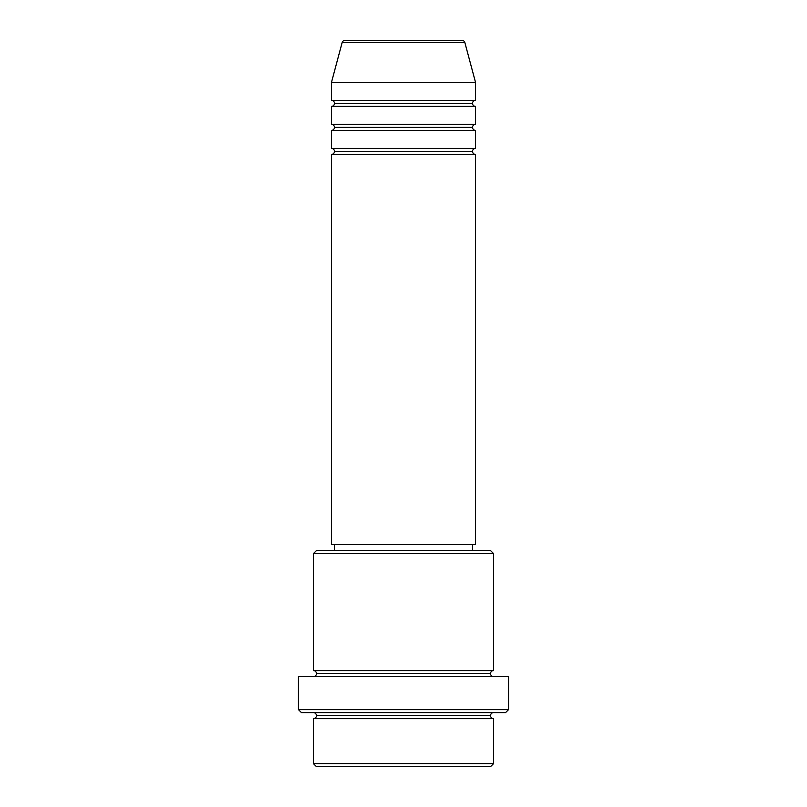 <?xml version="1.0" encoding="UTF-8"?>
<svg xmlns="http://www.w3.org/2000/svg" width="807" height="807" viewBox="0 0 807 807"><rect width="100%" height="100%" fill="white"/><g stroke="black" fill="none" stroke-linecap="round" stroke-linejoin="round"><path stroke-width="1.21" d="M461.967 40.35L345.033 40.35A3.006 3.006 0 0 0 342.138 42.579L464.862 42.579A3.006 3.006 0 0 0 461.967 40.35L345.033 40.35A3.006 3.006 0 0 0 342.138 42.579L331.475 82.364L475.525 82.364L464.862 42.579L342.138 42.579L331.475 82.364L331.475 100.371A3.006 3.006 0 0 1 334.471 103.377A3.006 3.006 0 0 1 331.475 106.373L331.475 124.389A3.006 3.006 0 0 1 334.471 127.385A3.006 3.006 0 0 1 331.475 130.391L331.475 148.397A3.006 3.006 0 0 1 334.471 151.393A3.006 3.006 0 0 1 331.475 154.399L331.475 544.554L475.525 544.554L475.525 154.399A3.006 3.006 0 0 1 472.529 151.393A3.006 3.006 0 0 1 475.515 148.397L475.525 130.391A3.006 3.006 0 0 1 472.529 127.385A3.006 3.006 0 0 1 475.515 124.389L475.525 106.373A3.006 3.006 0 0 1 472.529 103.377A3.006 3.006 0 0 1 475.515 100.371L475.525 82.364L331.475 82.364L331.475 100.371L475.525 100.371A3.006 3.006 0 0 0 472.529 103.377L334.471 103.377A3.006 3.006 0 0 0 331.475 100.371L475.525 100.371L475.525 82.364L464.862 42.579A3.006 3.006 0 0 0 461.967 40.35M313.459 763.644L316.465 766.65L490.535 766.65L493.541 763.644L313.459 763.644L493.541 763.644L493.541 718.634A3.006 3.006 0 0 1 490.535 715.627A3.006 3.006 0 0 1 493.541 712.631A3.006 3.006 0 0 0 490.535 715.627L316.465 715.627A3.006 3.006 0 0 1 313.459 718.634L313.459 763.644L313.459 718.634A3.006 3.006 0 0 0 316.465 715.627A3.006 3.006 0 0 0 313.459 712.631A3.006 3.006 0 0 1 316.465 715.627L490.535 715.627A3.006 3.006 0 0 0 493.541 718.634L313.459 718.634L493.541 718.634L493.541 763.644L490.535 766.65L316.465 766.65L313.459 763.644M493.541 553.562L490.535 550.566L316.465 550.566L313.459 553.562L493.541 553.562L313.459 553.562L313.459 670.607A3.006 3.006 0 0 1 316.465 673.613A3.006 3.006 0 0 1 313.459 676.609A3.006 3.006 0 0 0 316.465 673.613L490.535 673.613A3.006 3.006 0 0 1 493.541 670.607L493.541 553.562L493.541 670.607A3.006 3.006 0 0 0 490.535 673.613A3.006 3.006 0 0 0 493.541 676.609A3.006 3.006 0 0 1 490.535 673.613L316.465 673.613A3.006 3.006 0 0 0 313.459 670.607L493.541 670.607L313.459 670.607L313.459 553.562L316.465 550.566L490.535 550.566L493.541 553.562M298.459 709.625L301.455 712.631L505.545 712.631L508.541 709.625L298.459 709.625L508.541 709.625L508.541 676.609L298.459 676.609L298.459 709.625L298.459 676.609L508.541 676.609L508.541 709.625L505.545 712.631L301.455 712.631L298.459 709.625M331.475 148.397L475.525 148.397A3.006 3.006 0 0 0 472.529 151.393L334.471 151.393A3.006 3.006 0 0 0 331.475 148.397L331.475 130.391A3.006 3.006 0 0 0 334.471 127.385A3.006 3.006 0 0 0 331.475 124.389L475.525 124.389A3.006 3.006 0 0 0 472.529 127.385L334.471 127.385L472.529 127.385A3.006 3.006 0 0 0 475.515 130.391L331.475 130.391L475.525 130.391L475.525 148.397L331.475 148.397M475.525 154.399L331.475 154.399A3.006 3.006 0 0 0 334.471 151.393L472.529 151.393A3.006 3.006 0 0 0 475.515 154.399L475.525 544.554L331.475 544.554L331.475 154.399L475.525 154.399M472.529 550.566L472.529 544.554L472.529 550.566M334.471 544.554L334.471 550.566L334.471 544.554M475.525 106.373L331.475 106.373A3.006 3.006 0 0 0 334.471 103.377L472.529 103.377A3.006 3.006 0 0 0 475.525 106.373L475.525 124.389L331.475 124.389L331.475 106.373L475.525 106.373"/></g></svg>
